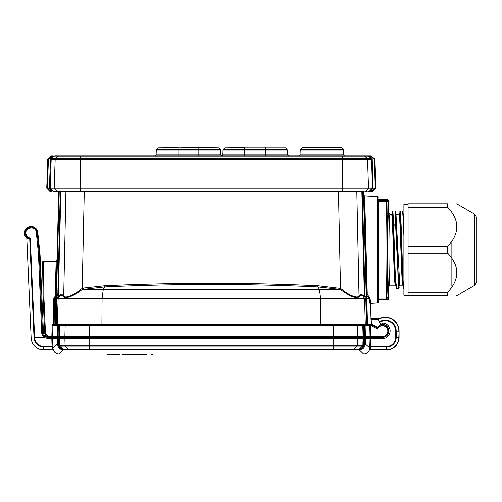 <?xml version="1.0" encoding="UTF-8"?>
<svg xmlns="http://www.w3.org/2000/svg" width="502" height="502" viewBox="0 0 502 502"><rect width="100%" height="100%" fill="white"/><g stroke="black" fill="none" stroke-linecap="round" stroke-linejoin="round"><path stroke-width="0.75" d="M389.226 225.756L389.903 214.392C389.263 214.869 388.943 237.038 388.943 249.751C388.943 262.458 389.263 284.628 389.903 285.105L388.648 286.353C387.412 288.575 387.412 210.922 388.648 213.143L388.648 200.938A1.255 1.249 -45 0 0 387.4 199.689L378.219 199.689M395.896 285.676L396.122 288.248L396.122 284.439L395.896 285.676L395.275 285.105L389.903 285.105M395.275 285.105L394.773 282.074C393.687 269.078 392.602 212.302 391.516 214.392L392.144 213.821L392.953 221.828L395.394 282.588L393.901 238.751C393.386 221.476 392.878 212.308 392.369 211.248L392.144 213.821M399.755 285.105L402.78 285.105L402.284 282.074C401.198 269.078 400.113 212.302 399.027 214.392L396.003 214.392L399.755 285.098L399.272 285.368M396.398 226.132L396.034 226.113M378.219 299.807L387.4 299.807A1.255 1.249 -135 0 0 388.648 298.558L388.648 286.353M388.648 200.938L388.015 201.572L387.927 202.538L387.218 249.745L387.632 288.161L388.015 297.924L388.648 298.558M387.4 299.807L386.766 299.173L386.678 298.044C385.731 274.581 385.731 224.915 386.678 201.453L386.766 200.323L387.4 199.689M388.648 213.143L389.903 214.392L391.516 214.392M399.027 214.392L399.648 213.821L400.081 211.06C401.104 208.926 402.127 263.669 403.144 282.143L403.363 283.028A37.217 0.985 63 0 1 403.621 283.586L403.633 288.248M399.648 213.821L400.464 221.828L402.905 282.588L401.023 227.695L399.874 211.248M403.897 225.9L403.068 213.463L403.897 230.035M399.297 285.331L398.833 284.565L398.4 279.087L395.563 213.463L398.375 284.508L399.316 286.033L399.391 285.23M394.152 226.013L394.12 224.658L393.606 224.519M403.897 235.996L403.175 217.899L402.453 211.06L400.081 211.06M398.701 288.437L394.942 211.06L392.577 211.06C393.593 208.926 394.616 263.669 395.639 282.143L395.858 283.028A37.255 0.985 63 0 1 396.116 283.586L396.329 288.443L398.801 288.418L399.178 287.269M402.284 282.074A0.627 0.571 175.3 0 1 402.905 282.588L403.2 283.806L403.439 283.511A37.016 0.979 -117.1 0 0 403.181 282.952L403.2 283.768A2.083 2.083 34 0 1 403.464 284.628M394.773 282.074A0.627 0.571 175.3 0 1 395.394 282.588L395.689 283.806L395.934 283.511A37.048 0.985 -117.1 0 0 395.676 282.952L395.695 283.768A2.083 2.083 34 0 1 395.959 284.628M396.329 284.609L396.116 283.586M395.143 283.511A0.627 0.59 157.1 0 1 395.689 283.806L395.896 284.709A0.627 0.609 180 0 0 395.275 284.151M395.858 283.028L395.639 282.143M403.84 284.609L403.621 283.586M402.654 283.511A0.627 0.59 157.1 0 1 403.2 283.806L403.407 284.709A0.627 0.609 180 0 0 402.78 284.151M403.363 283.028L403.144 282.143M402.78 285.105L403.407 285.676M447.696 207.326L447.696 203.862C459.838 203.862 459.838 203.862 447.696 203.862C459.838 203.862 459.838 203.862 447.696 203.862L408.07 203.862L408.07 207.326L447.696 207.326C459.838 220.315 459.838 233.298 447.696 246.281L408.07 246.281L408.07 207.326M447.696 253.215C459.838 266.198 459.838 279.187 447.696 292.17L408.07 292.17L408.07 253.215L447.696 253.215L447.696 246.281M408.07 292.17L408.07 295.634L447.696 295.634C459.838 295.634 459.838 295.634 447.696 295.634C459.838 295.634 459.838 295.634 447.696 295.634L447.696 292.17M408.07 253.215L408.07 246.281M408.07 295.22L403.897 295.22L403.897 204.276L408.07 204.276M474.817 214.304L476.9 217.912L476.9 281.584L474.817 285.192L474.817 214.304L456.732 203.862M451.869 285.625L451.869 240.916M370.131 155.89L370.351 156.894L368.543 156.178L54.172 156.178A1.042 1.023 90 0 1 54.881 155.89L371.279 155.89L374.956 159.435L375.96 188.106L373.074 191.093L372.647 190.591L375.044 188.106L373.331 188.106L370.821 190.591L369.39 191.093A0.835 0.816 90 0 1 368.801 191.344L372.478 191.344L370.645 191.344L370.821 190.591L372.647 190.591L372.478 191.344A0.835 0.835 0 0 0 373.074 191.093M48.481 159.291L50.966 156.894L51.43 155.89L50.708 156.178A0.835 0.42 46 0 1 51.166 156.178L52.584 155.89L52.365 156.894L50.966 156.894L50.708 156.178L48.079 158.72L48.418 159.435L47.759 159.435L46.755 188.106L48.079 158.72M244.731 147.544L224.902 147.839L285.412 147.839L244.731 147.839L244.731 149.339L265.589 149.339L265.589 147.544M198.842 147.544L218.671 147.839L177.984 147.839L198.842 147.544L198.842 149.339L220.221 149.339L220.541 150.048L198.842 150.048L198.842 154.88L220.711 154.88L221.752 155.89M158.155 147.839L156.605 149.339L177.984 149.339L177.984 147.839L158.155 147.839L177.984 147.544M302.8 147.544L341.009 147.544A1.042 1.042 0 0 1 341.73 147.839L302.078 147.839A1.042 1.042 0 0 1 302.8 147.544M361.716 191.344L53.909 191.344A0.835 0.816 90 0 1 53.325 191.093L51.894 190.591L52.07 191.344L50.238 191.344A0.835 0.835 0 0 1 49.635 191.093L46.755 188.106L47.671 188.106L50.068 190.591L49.635 191.093M366.667 191.344L365.117 191.344A0.835 0.816 90 0 0 365.701 191.093L368.518 188.106L50.307 188.106L53.325 191.093L57.015 191.093L54.191 188.106L55.176 159.329L51.185 159.329A1.042 1.023 -90 0 1 51.493 158.613L55.49 158.613L57.956 156.178A1.042 1.023 90 0 1 58.665 155.89M369.001 191.344L368.079 191.344L369.001 191.344M55.979 297.328L58.759 191.344L56.048 191.344L80.439 191.344L80.439 159.329L55.176 159.329A1.042 1.023 -90 0 1 55.49 158.613L80.439 158.613L80.439 155.89M54.63 191.344L53.714 191.344M50.238 191.344L50.068 190.591L51.894 190.591L49.384 188.106L47.671 188.106M49.384 188.106L50.52 158.569L51.493 158.613L54.172 156.178L52.365 156.894L50.52 158.569L51.141 159.31A1.042 1.01 -52.9 0 1 51.455 158.626M48.418 159.435L47.42 188.03L46.755 188.106M51.185 159.329L50.294 188.112L49.648 188.194M372.409 188.106L368.518 188.106L367.539 159.329L342.276 159.329L342.276 191.093L369.39 191.093L372.421 188.112L371.574 159.31A1.042 1.01 -127.1 0 0 371.26 158.626L372.195 158.569L371.53 159.329A1.042 1.023 -90 0 0 371.223 158.613L371.26 158.626M374.636 158.72L374.235 159.291L371.75 156.894L371.549 156.178A0.835 0.42 134 0 1 372.007 156.178L371.75 156.894L370.351 156.894L372.195 158.569L373.068 188.194L372.421 188.112M375.044 188.106L375.96 188.106L375.295 188.03L374.297 159.435L374.956 159.435M367.834 155.89A1.042 1.023 90 0 1 368.543 156.178L369.171 156.442M341.73 147.839L343.286 149.339A1.042 1.042 0 0 1 343.6 150.048L300.209 150.048A1.042 1.042 0 0 1 300.522 149.339L343.286 149.339A1.042 1.042 0 0 1 343.6 150.048L343.77 154.88A1.042 1.042 0 0 0 344.811 155.89A1.042 1.042 0 0 1 343.77 154.88A1.042 1.042 0 0 0 344.811 155.89A1.042 1.042 0 0 1 343.77 154.88L300.039 154.88A1.042 1.042 0 0 1 298.997 155.89A1.042 1.042 0 0 0 300.039 154.88L300.209 150.048A1.042 1.042 0 0 1 300.522 149.339L302.078 147.839M235.331 147.839A1.042 1.042 0 0 1 235.971 147.55M44.471 337.35L34.619 337.35A9.042 9.042 0 0 0 43.661 346.393L52.032 346.393L51.825 338.655A2.083 2.083 0 0 1 51.869 338.185L47.483 338.185A5.842 5.842 180 0 1 44.471 337.35L44.628 337.3C42.808 336.196 41.817 334.583 41.66 332.456L42.494 332.562C42.664 334.457 43.505 335.838 45.011 336.698L47.483 337.35L58.458 337.35L58.119 338.605L58.458 337.35L57.918 337.495M369.704 348.934L370.056 338.637L365.412 338.637L364.257 337.35L364.596 338.605L363.862 338.605L363.686 345.213A2.133 2.083 0 0 1 363.04 346.65L362.475 346.054L362.871 345.188L59.845 345.188L59.669 338.637A1.249 1.224 -90 0 1 60.893 337.35L89.337 337.35L53.488 337.35L58.106 337.35L55.904 337.35L58.106 337.35L58.037 336.516L57.303 336.516L58.106 337.35L57.303 336.497L57.592 325.647L58.326 325.672L57.592 325.654L58.395 324.838L89.337 324.838L59.857 324.838A0.835 0.345 90 0 0 59.512 325.66L59.939 325.541L59.644 336.497L363.071 336.497L363.806 336.516L363.806 337.35L89.337 337.35L89.337 338.637L58.853 338.605L58.853 337.35M75.363 337.35L80.201 337.35M34.011 337.162L29.706 238.538L29.003 238.67C24.774 238.601 24.184 229.069 27.478 228.266C32.197 225.762 35.416 227.155 37.142 232.439L39.3 253.949L40.016 253.893L37.782 232.376A6.677 6.677 0 0 0 28.049 227.149A6.677 6.677 0 0 0 26.801 238.13M28.997 238.676L26.763 237.239L31.149 337.783M43.448 332.562L40.016 253.943L39.307 253.999L42.494 332.562L43.448 332.562A5.007 5.007 0 0 0 48.449 337.35M81.205 354.036L59.092 354.036L63.296 349.976C59.763 349.423 57.812 347.397 57.441 343.908L57.303 338.637L52.66 338.637L53.915 337.35L52.685 338.354A1.249 1.249 0 0 0 52.66 338.637L52.905 347.942C53.337 351.626 55.402 353.659 59.092 354.036M363.04 346.65L360.662 348.921C362.971 348.131 364.232 346.449 364.458 343.889L364.596 338.612L365.412 338.637L365.274 343.908C364.898 347.397 362.946 349.423 359.419 349.976L363.617 354.036L344.428 354.036M363.555 354.036L59.161 354.036M57.755 353.879L56.312 353.352M55.628 352.95L55.082 352.523M53.827 351.055L53.319 350.026M53.306 349.988L53.086 349.279M53.005 348.915L52.955 348.576M363.956 191.344L367.489 324.637L366.473 324.637L365.789 298.489L364.565 298.489L365.268 324.637L371.116 324.637L371.166 318.607L371.398 324.838L376.456 327.411A0.835 0.835 0 0 0 377.498 327.197A6.256 6.256 0 0 1 388.027 328.377A6.256 6.256 0 0 1 382.392 337.35A6.463 6.463 0 0 0 388.855 330.887A6.463 6.463 0 0 0 382.392 324.417L380.014 324.417M380.547 324.417L379.405 321.958A10.881 10.881 0 0 1 396.197 331.094L398.833 331.094A13.523 13.523 0 0 0 378.263 319.554L377.761 319.586M363.617 354.036C367.301 353.665 369.365 351.638 369.811 347.942L369.761 348.576M369.459 349.85L370.212 349.624L370.645 347.378L370.238 349.555A0.835 0.571 19.5 0 0 369.453 349.869L386.565 349.869L369.453 349.869L369.008 350.842M368.813 351.168L366.931 353.05M358.334 349.869L358.786 349.869L358.334 349.869M43.661 349.869L53.262 349.869L43.661 349.869M63.93 349.869L64.363 349.869L63.93 349.869M359.438 349.63A0.835 0.364 42.3 0 0 358.905 349.511L360.091 348.319L360.662 348.921L358.986 349.982L64.043 349.712L358.127 349.869L358.905 349.511L63.836 349.543A0.835 0.376 135.7 0 0 63.315 349.656L63.296 349.976M399.077 331.094L399.077 337.35A12.512 12.512 0 0 1 386.565 349.869L386.565 349.624A12.268 12.268 0 0 0 398.833 337.35L399.077 331.094A13.767 13.767 0 0 0 379.23 318.745L371.166 318.607L379.23 318.745A13.767 13.767 0 0 1 399.077 331.094A13.767 13.767 0 0 0 378.157 319.335A13.767 13.767 0 0 1 399.077 331.094M31.143 337.57L31.155 337.896A12.512 12.512 0 0 0 42.294 349.794L43.661 349.624L43.661 346.982A9.632 9.632 0 0 1 34.029 337.313L34.017 337.313M37.782 232.376L36.313 232.382C35.962 225.091 23.607 227.368 26.204 234.49C26.964 236.442 28.319 237.622 30.277 238.023L34.613 337.35L34.029 337.313M378.263 319.554L379.405 321.958M386.565 346.393L386.565 346.982L370.652 346.982L370.683 346.393L386.565 346.393A9.042 9.042 0 0 0 395.607 337.35L395.607 331.094L396.197 331.094L396.197 337.35A9.632 9.632 0 0 1 386.565 346.982L386.565 349.624L370.212 349.624A0.835 0.565 24.1 0 0 369.453 349.869L369.61 349.367M64.626 349.881L89.337 349.869L89.337 346.054L333.378 346.054L333.378 349.869M59.669 346.65A2.133 2.083 0 0 1 59.029 345.213L58.853 338.605L58.119 338.605L58.257 343.889C58.496 346.462 59.757 348.143 62.053 348.921L62.624 348.319L63.81 349.511A0.835 0.364 137.7 0 0 63.271 349.63L59.669 346.65L60.24 346.054L89.337 346.054L89.337 338.637L333.378 338.637L333.378 325.647L89.337 325.647L89.337 337.35M63.271 349.63L63.616 349.756A0.835 0.345 126.1 0 1 63.961 349.656L64.557 349.881L64.074 349.957A0.835 0.433 -96.3 0 1 63.861 349.787L64.074 349.957M59.029 345.213L59.845 345.188L62.624 348.319M43.216 334.959L42.984 334.527M51.825 338.655L52.66 338.637A1.249 1.249 0 0 1 52.685 338.354L53.099 337.651L52.685 338.354L51.869 338.185L53.237 337.551M44.628 337.3L45.011 336.698M29.706 238.538L30.277 238.023M369.811 347.88L365.274 343.908L364.458 343.889M359.419 349.976L359.394 349.656A0.835 0.376 44.3 0 0 358.88 349.543M358.754 349.656A0.835 0.345 53.9 0 1 359.099 349.756L358.127 349.869M58.257 343.889L57.441 343.908L52.905 347.88M363.862 337.35L363.862 338.605L333.378 338.637L333.378 346.054L362.475 346.054L360.091 348.319M370.056 338.637L368.801 337.35L370.896 337.35L370.89 338.605L370.056 338.637M365.412 338.605L364.596 338.605A0.427 0.414 180 0 0 364.596 338.605L364.257 337.35M57.636 337.721L57.303 338.605L58.458 337.35M43.661 349.624L53.256 349.85M53.262 349.875L53.262 349.869A0.835 0.571 160.5 0 0 52.472 349.555L52.07 347.378L52.503 349.624A0.835 0.565 155.9 0 1 53.262 349.869L53.243 349.825M52.867 346.374L52.032 346.393L52.07 347.378A0.835 0.59 178.5 0 1 52.905 347.942M43.661 346.393L43.661 346.982L52.064 346.982A0.835 0.59 178.5 0 1 52.892 347.547M379.976 323.169L382.392 323.169A7.718 7.718 0 0 1 390.11 330.887A7.718 7.718 0 0 1 382.392 338.605L370.89 338.605L370.683 346.393L369.848 346.374M369.811 347.942A0.835 0.59 1.5 0 1 370.645 347.378L370.652 346.982A0.835 0.59 1.5 0 0 369.817 347.553M107.221 354.036L107.221 354.456L120.085 354.456L120.085 354.036M145.787 354.036L145.787 354.456L146.898 354.456L146.898 354.036M122.406 354.456L145.787 354.456M151.265 354.036L151.265 354.456L152.282 354.456L152.282 354.036M387.387 327.329L385.956 325.949L387.387 327.329L386.057 325.56M362.3 324.819L368.945 324.838A0.835 0.835 0 0 1 369.779 325.647L370.614 325.672L370.896 336.516L382.392 336.516A5.422 5.422 0 0 0 387.28 328.741A5.422 5.422 0 0 0 378.15 327.718A1.669 1.669 0 0 1 376.061 328.151L376.456 327.411A0.835 0.835 0 0 0 377.498 327.197L371.386 324.003M53.017 337.35L54.63 337.35L53.796 336.503M384.469 323.451A7.718 7.718 0 0 1 382.392 338.605L382.392 337.35L370.896 337.35L370.896 336.516L370.062 336.497A0.835 0.835 0 0 1 369.227 337.35L363.806 337.35M51.882 337.35L51.85 336.371L52.654 336.497L52.936 325.647L52.17 324.148L53.752 324.838L58.395 324.838L57.592 325.647L52.955 325.647L52.672 336.497A0.835 0.816 90 0 0 53.488 337.35L49.648 337.35C46.887 337.35 45.218 335.756 44.647 332.562L48.625 337.244M56.149 260.977L56.952 260.168L56.149 260.977A0.835 0.835 -178.5 0 0 56.952 260.174A0.835 0.835 1.5 0 1 56.149 260.977L56.111 261.667L43.316 262.126L43.316 261.435L56.149 260.977L43.316 261.435A0.835 0.835 0.4 0 0 42.513 262.264L43.21 299.769L42.513 262.264L43.316 262.126L44.019 299.587L45.45 332.38L44.647 332.562L43.21 299.769L44.647 332.562L48.895 337.294L44.672 332.933M45.45 332.38C45.77 334.815 47.163 336.145 49.616 336.371L51.85 336.371L52.17 324.148L54.147 324.637L53.35 324.148L53.745 298.088L54.699 298.044A0.753 0.747 90 0 0 54.536 298.489A21594.233 21253.714 -11.5 0 0 54.147 324.637L53.137 325.114A0.835 0.828 -90 0 1 53.752 324.838M43.304 262.126L43.31 261.598M54.147 324.637L55.565 324.631L55.226 324.637L55.847 296.569A0.753 0.747 1.5 0 0 56.011 296.124L56.004 296.142A0.753 0.74 -125.5 0 1 55.847 296.569L54.687 298.05A0.753 0.74 54.4 0 0 54.53 298.489L53.745 298.088L55.207 296.218L56.011 296.124L55.973 297.598A0.753 0.747 1.5 0 1 55.81 298.044L55.847 296.569L55.207 296.218L56.111 261.667L56.921 261.548M58.395 324.838L58.326 325.647L58.395 324.838L55.226 324.637M371.103 324.01L371.116 324.637M372.17 324.198L371.794 324.932L368.945 324.838A0.835 0.835 0 0 1 369.779 325.647L370.062 336.497A0.835 0.835 0 0 1 369.227 337.35A0.835 0.816 90 0 0 370.043 336.497L369.761 325.647L364.383 325.672L365.117 325.647L365.412 336.497L370.062 336.497M370.614 324.838L370.614 325.672L371.398 325.672L371.794 324.932A0.835 0.835 0 0 0 371.398 324.838L371.398 325.672L376.061 328.151M55.948 298.257L56.927 298.414L56.243 324.637L365.475 324.838M364.345 295.565L364.923 295.559L364.596 296.287A0.753 0.439 7.3 0 1 364.333 295.998L361.835 191.344M365.795 298.608L366.466 298.489L365.789 298.489L364.534 296.72A501.347 104.196 88.4 0 0 362.413 295.509C361.346 294.963 360.317 295.371 359.338 296.745C356.043 298.797 349.743 296.356 340.438 289.422L340.023 289.296L340.494 288.336L341.015 288.681C345.188 292.064 348.852 294.392 352.015 295.678C355.68 297.171 358.008 297.278 359.012 295.998L356.79 191.344M59.255 191.344L56.481 297.171L57.793 295.559L58.37 295.565L58.383 295.998A502.935 104.529 91.5 0 1 60.554 294.768C61.646 294.222 62.694 294.63 63.704 295.998C64.702 297.278 67.036 297.171 70.7 295.678C73.857 294.392 77.521 292.064 81.694 288.681L83.382 287.985L104.792 285.663C175.838 282.419 246.877 282.419 317.923 285.663L340.494 288.336L338.436 191.344M378.219 199.2L378.219 302.317A0.627 0.627 0 0 1 377.629 302.957L370.645 303.321A0.627 0.627 87 0 0 370.049 303.961L369.221 298.044L366.83 295.301L366.906 298.044A0.753 0.747 -1.5 0 1 366.742 297.598L366.667 294.862A0.627 0.464 178.5 0 1 367.263 294.379L370.037 297.968L370.614 303.246L377.629 302.875A0.627 0.558 -0 0 0 378.219 302.317L378.219 300.46M364.822 201.961L364.659 195.937A0.627 0.558 178.5 0 1 364.063 195.391L364.063 195.253A0.627 0.627 0 0 0 364.653 195.862L377.629 196.539A0.627 0.627 0 0 1 378.219 197.167L378.219 197.179A0.627 0.558 0 0 0 377.629 196.621L364.659 195.937L367.263 294.379M370.037 297.968A0.627 0.508 174.1 0 0 369.447 298.489L366.466 298.495L366.736 297.366L366.272 297.347L366.404 298.062L366.234 297.171L363.461 191.344M366.466 298.464L366.893 297.592M370.978 319.448L370.959 318.4M367.288 294.448A0.627 0.42 139 0 0 366.83 295.301L366.667 294.862M340.023 289.296L317.866 286.837C246.858 283.574 175.857 283.574 104.849 286.837L82.272 289.422C72.978 296.356 66.678 298.797 63.377 296.745C62.392 295.371 61.369 294.963 60.303 295.509A501.347 104.196 -88.4 0 0 58.176 296.72L57.096 298.044L365.619 298.044L366.272 297.347M359.338 296.745A1.249 1.186 37 0 1 359.012 295.998C360.022 294.63 361.07 294.222 362.162 294.768A502.935 104.529 -91.5 0 1 364.333 295.998L364.534 296.72L364.596 296.287M55.986 297.165L56.481 297.171L56.927 298.414M365.782 298.414L366.767 298.244M56.255 298.464L55.565 324.631L56.036 324.838M55.917 298.445L58.15 298.489L57.234 324.838M362.162 294.768A1.249 1.217 117.5 0 0 362.413 295.509L364.402 298.044A0.753 0.747 -90 0 1 364.565 298.489L320.64 298.489L319.441 289.422L340.438 289.422L341.015 288.681M55.979 297.366L56.444 297.347L56.306 298.094M58.383 295.998L58.176 296.72L58.383 295.998A0.753 0.439 -7.3 0 1 58.119 296.287L57.793 295.559L60.296 191.344M320.797 324.838L320.64 298.489L102.075 298.489L103.274 289.422L319.441 289.422L339.145 289.165L339.333 287.985M65.919 191.344L63.704 295.998A1.249 1.186 -37 0 1 63.377 296.745M81.694 288.681L82.272 289.422L103.274 289.422L83.57 289.165L83.382 287.985M82.692 289.296L82.221 288.336L84.28 191.344M377.629 302.957L377.629 196.539M370.024 303.823A0.627 0.558 173.6 0 1 370.614 303.246L370.645 303.321M366.906 298.044L369.221 298.044A0.627 0.452 138.9 0 1 369.679 297.159M366.73 297.165L366.234 297.171L364.923 295.559L362.419 191.344M53.77 324.838A0.835 0.835 0 0 0 52.936 325.647A0.835 0.835 0 0 1 53.77 324.838A0.835 0.816 -90 0 0 52.955 325.647L52.936 325.647A0.835 0.828 -90 0 1 53.137 325.114L53.162 324.631M65.969 324.838A0.835 0.816 90 0 0 65.153 325.647L89.337 325.647L89.337 324.838L333.378 324.838L333.378 325.647L357.562 325.647L357.838 336.497A0.835 0.816 90 0 1 357.022 337.35M61.294 324.838L64.94 324.838L61.294 324.838A0.835 0.816 90 0 0 60.478 325.647L59.939 325.541A0.835 0.816 110.1 0 1 60.409 324.813M364.383 325.647L364.32 324.838L365.117 325.647L364.352 324.945M362.858 324.838A0.835 0.345 90 0 1 363.203 325.66L357.562 325.647A0.835 0.816 90 0 0 356.746 324.838M365.412 336.516L364.609 337.35L364.678 336.516L364.609 337.35L365.412 336.516L364.678 336.516L364.383 325.672L363.517 325.672L363.806 336.516L365.412 336.516M59.198 324.838L59.198 325.672L58.326 325.672L58.106 337.35M52.654 336.497A0.835 0.835 0 0 0 53.488 337.35A0.835 0.835 0 0 1 52.654 336.497L59.644 336.497A0.835 0.816 90 0 0 60.46 337.35M185.859 324.838L185.859 325.647M59.198 325.672L58.91 337.35M236.856 324.838L236.856 325.647M361.421 324.838A0.835 0.816 90 0 1 362.237 325.647M362.306 324.813A0.835 0.816 69.9 0 1 362.777 325.541L363.071 336.497A0.835 0.816 90 0 1 362.256 337.35M363.517 324.838L363.517 325.672M378.219 200.323L386.766 200.323A1.249 1.249 -135 0 1 388.015 201.572M387.927 202.538A1.249 1.079 -177.4 0 0 386.678 201.453L378.219 201.453M378.219 298.044L386.678 298.044A1.249 1.079 177.4 0 0 387.927 296.964M388.015 297.924A1.249 1.249 135 0 1 386.766 299.173L378.219 299.173M371.53 159.329L367.539 159.329A1.042 1.023 -90 0 0 367.226 158.613L342.276 158.613L342.276 159.329L80.439 159.329L80.439 158.613L342.276 158.613L342.276 155.89M57.598 191.344A0.835 0.816 90 0 1 57.015 191.093L342.276 191.344M364.05 155.89A1.042 1.023 90 0 1 364.759 156.178L367.226 158.613L371.223 158.613L368.543 156.178M177.984 155.89L177.984 154.88L156.116 154.88L156.285 150.048L177.984 150.048L177.984 149.339L198.842 149.339L198.842 150.048L177.984 150.048L177.984 154.88L198.842 154.88L198.842 155.89M224.902 147.839L223.352 149.339L244.731 149.339L244.731 154.88L287.451 154.88L288.493 155.89M287.451 154.88L287.282 150.048L265.589 150.048L265.589 149.339L286.968 149.339L285.412 147.839M265.589 155.89L265.589 150.048L223.032 150.048L222.863 154.88L244.731 154.88L244.731 155.89M378.15 327.718L377.498 327.197A6.256 6.256 0 0 1 388.027 328.377A6.256 6.256 0 0 1 382.392 337.35A6.463 6.463 0 0 0 388.855 330.887A6.463 6.463 0 0 0 382.392 324.417L382.392 323.169M395.607 337.35L399.077 337.35A12.512 12.512 0 0 1 386.565 349.869M41.66 332.456L38.472 253.886L36.313 232.382M352.962 349.869A1.249 1.224 90 0 0 353.816 349.511L357.286 346.054A1.249 1.224 90 0 0 357.656 345.188L357.826 338.637A1.249 1.224 -90 0 0 356.602 337.35M363.686 345.213L362.871 345.188L363.046 338.637A1.249 1.224 -90 0 0 361.823 337.35M58.119 338.605A0.427 0.414 180 0 0 58.119 338.612L57.303 338.637L58.119 338.605M69.753 349.869A1.249 1.224 90 0 1 68.899 349.511L65.423 346.054A1.249 1.224 -90 0 1 65.059 345.188L64.89 338.637A1.249 1.224 -90 0 1 66.113 337.35M395.607 331.094A10.291 10.291 0 0 0 379.663 322.491M47.483 338.185L47.483 337.35M38.472 253.886L39.307 253.999A0.835 0.835 85.8 0 0 39.3 253.949L38.472 253.886M126.617 354.036L126.617 354.456M141.828 354.036L141.828 354.456M44.653 332.719C45.117 335.537 46.78 337.08 49.648 337.35L49.616 336.371M43.21 299.769L44.019 299.587M56.249 298.495L54.536 298.489M54.699 298.044L55.81 298.044M384.865 325.346L384.413 324.744M377.805 319.554L371.185 319.441M382.392 336.516L382.392 337.35M60.874 191.344L58.37 295.565M101.919 324.838L102.075 298.489L58.15 298.489A0.753 0.747 -90 0 1 58.314 298.044L60.303 295.509A1.249 1.217 -117.5 0 0 60.554 294.768M104.792 285.663L104.849 286.837L103.343 289.165L319.372 289.165L317.866 286.837L317.923 285.663M367.15 324.631L366.473 298.602L366.805 298.602M365.789 298.458L366.774 298.295M55.408 317.747L56.419 317.76M55.91 298.59L56.921 298.602M55.942 298.307L56.927 298.458M366.466 298.489L366.799 298.445M60.478 325.647L65.153 325.647L64.877 336.497A0.835 0.816 90 0 0 65.693 337.35M368.945 324.838A0.835 0.816 90 0 1 369.761 325.647L369.779 325.647M403.897 214.392L403.031 214.128M402.453 211.06C402.698 211.762 402.579 209.547 403.068 213.475M394.948 211.06C395.168 211.875 394.98 209.227 395.563 213.469M403.194 215.007L403.332 216.28M396.003 214.398L395.52 214.122M395.689 215.007L395.827 216.349M474.817 285.192L456.732 295.634M218.671 147.839L220.221 149.339M220.541 150.048L220.711 154.88M156.285 150.048L156.605 149.339M223.352 149.339L223.032 150.048M287.282 150.048L286.968 149.339M222.863 154.88L221.821 155.89M156.116 154.88L155.074 155.89M346.518 336.516L347.353 337.35M122.105 354.036L122.105 354.456M43.316 261.435A0.835 0.835 0 0 0 42.513 262.264M52.434 324.286L52.428 324.637M370.583 303.961L370.972 318.4M370.583 303.936L371.173 303.296"/></g></svg>
